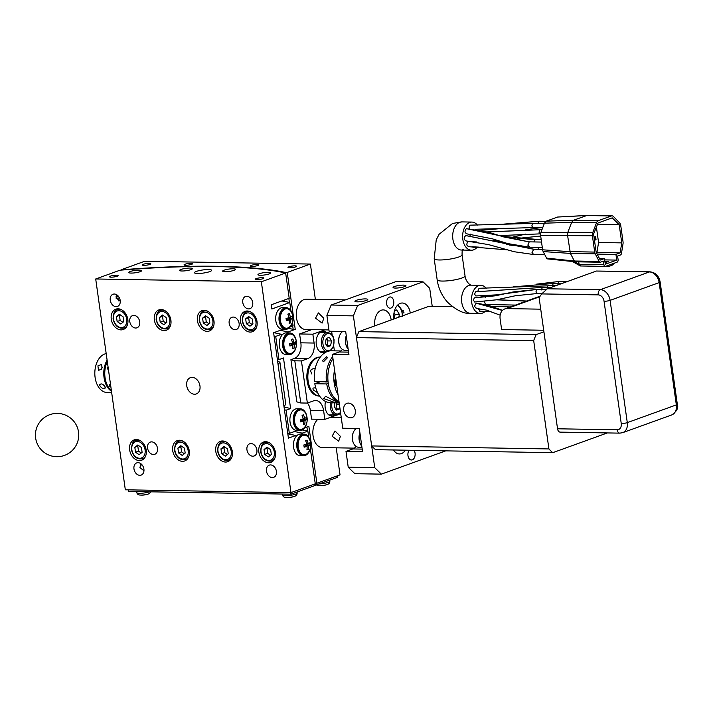 <?xml version="1.0" encoding="UTF-8"?>
<svg xmlns="http://www.w3.org/2000/svg" width="713" height="713" viewBox="0 0 713 713"><rect width="100%" height="100%" fill="white"/><g stroke="black" fill="none" stroke-linecap="round" stroke-linejoin="round"><path stroke-width="1.07" d="M111.478 391.241A19.483 12.549 -89 0 1 104.027 377.409A19.483 12.549 -89 0 1 107.11 360.118M111.371 390.474A19.483 12.549 -89 0 1 105.016 377.427A19.483 12.549 -89 0 1 107.315 361.607M111.665 392.56L107.03 392.48A19.483 12.549 -89 0 1 95.079 377.257A19.483 12.549 -89 0 1 106.192 353.621M105.266 387.56L104.864 386.437C102.529 383.621 100.765 383.184 99.562 385.127C101.513 388.46 103.412 389.271 105.266 387.56L105.123 388.139M99.793 384.423L99.562 385.127M101.594 369.022L102.2 367.462L101.255 364.557L97.922 365.849L98.483 370.43L101.594 369.022M102.244 367.231A3.244 2.389 -64.7 0 0 101.87 367.712A3.244 2.389 -64.7 0 0 101.219 369.263A3.244 2.389 -64.7 0 0 101.157 369.628M109.731 384.592L109.838 386.517M121.593 269.621L144.757 261.243L310.396 264.051L287.232 272.428L285.173 272.393A278.444 50.73 -8 0 0 123.652 269.657L121.593 269.621L121.656 270.067M336.224 447.826L340.03 474.876L316.866 483.245L315.191 483.218M287.232 272.428L295.235 329.344L287.999 331.964A268.115 48.849 -8 0 0 280.191 330.36M295.235 329.344L293.168 329.317A278.444 50.73 -8 0 0 288.578 328.417M304.629 427.853L308.863 426.329L316.866 483.245M306.902 427.034L307.463 431.035M273.774 332.677A260.192 47.406 -8 0 1 281.439 334.335L275.708 336.402L278.97 359.593L283.489 357.962L290.601 408.558A257.66 46.942 -8 0 0 284.059 407.096M281.439 334.335L282.161 334.958A10.829 6.97 91 0 0 279.371 346.161A10.829 6.97 91 0 0 286.002 354.521L289.318 354.575A10.829 6.97 -89 0 1 282.687 346.215A10.829 6.97 -89 0 1 289.683 332.926A10.829 6.97 -89 0 1 296.314 341.286A10.829 6.97 -89 0 1 296.314 341.313M274.068 335.983A251.163 45.757 172 0 1 275.708 336.402M337.089 475.936L337.302 477.452L314.46 485.508M300.351 408.825L297.036 408.772A10.829 6.97 91 0 0 290.039 422.051A10.829 6.97 91 0 0 295.547 430.26A10.829 6.97 91 0 0 296.67 430.42L299.986 430.474A10.829 6.97 -89 0 1 293.355 422.114A10.829 6.97 -89 0 1 300.351 408.825A10.829 6.97 -89 0 1 306.982 417.185A10.829 6.97 -89 0 1 306.982 417.212M295.547 430.26L295.075 431.312L289.344 433.388L286.082 410.198A251.163 45.757 172 0 0 284.434 409.779M289.344 433.388A251.163 45.757 -8 0 0 287.695 432.969M295.619 266.885A4.331 0.793 -8 0 0 296.572 266.234A4.331 0.793 -8 0 0 295.013 265.851A4.331 0.793 -8 0 0 288.952 266.796A4.331 0.793 -8 0 0 287.999 267.446A4.331 0.793 -8 0 0 290.904 267.776A4.331 0.793 -8 0 0 295.619 266.885M185.594 265.289A4.331 0.793 -8 0 0 190.193 264.764A4.331 0.793 -8 0 0 192.599 263.703A4.331 0.793 -8 0 0 191.039 263.32A4.331 0.793 -8 0 0 186.432 263.846A4.331 0.793 -8 0 0 184.025 264.906A4.331 0.793 -8 0 0 185.594 265.289M143.794 265.352A4.331 0.793 -8 0 0 148.402 264.835A4.331 0.793 -8 0 0 150.808 263.765A4.331 0.793 -8 0 0 149.24 263.382A4.331 0.793 -8 0 0 144.632 263.908A4.331 0.793 -8 0 0 142.226 264.978A4.331 0.793 -8 0 0 143.794 265.352M251.849 266.412A4.331 0.793 -8 0 0 256.457 265.887A4.331 0.793 -8 0 0 258.864 264.826A4.331 0.793 -8 0 0 257.295 264.443A4.331 0.793 -8 0 0 252.696 264.969A4.331 0.793 -8 0 0 250.281 266.029A4.331 0.793 -8 0 0 251.849 266.412M285.173 272.393L285.245 272.919M288.836 298.435L289.398 302.428M292.686 325.841L293.168 329.317M284.309 301.412L284.844 299.879M310.396 264.051L315.36 299.371M290.601 408.558L286.082 410.198M287.508 333.033L287.999 331.964M345.395 299.879L306.269 299.219A15.16 9.759 91 0 0 303.943 299.62A15.16 9.759 91 0 0 296.296 316.028A15.16 9.759 91 0 0 305.761 329.531L328.925 329.923M311.626 329.629L299.612 333.969L300.85 342.828A12.994 8.36 -89 0 1 294.451 358.425L290.913 359.709L294.817 360.805L301.439 360.921L307.365 403.086L313.631 400.822A12.994 8.36 -89 0 1 315.627 400.474A12.994 8.36 -89 0 1 323.586 410.51L324.834 419.369L336.75 415.055M307.446 403.05A12.994 8.36 -89 0 1 310.333 410.287L311.581 419.146L324.834 419.369M294.817 360.805L300.743 402.97L296.84 401.874L290.913 359.709M317.927 419.253A15.16 9.759 91 0 0 313.123 436.222A15.16 9.759 91 0 0 322.356 447.586L354.343 448.129M324.87 329.852L312.855 334.192L314.103 343.051A12.994 8.36 -89 0 1 307.704 358.657L301.439 360.921M339.254 414.155L340.698 413.629M334.388 350.849L333.693 345.912M332.133 334.834L331.634 331.287M334.878 415.046A10.829 6.97 -89 0 1 331.83 416.08A10.829 6.97 -89 0 1 325.199 407.711A10.829 6.97 -89 0 1 325.52 401.464M319.558 396.063A19.483 12.549 -89 0 1 319.059 396.071A19.483 12.549 -89 0 1 307.125 381.018A19.483 12.549 -89 0 1 319.718 357.097A19.483 12.549 -89 0 1 320.217 357.124A19.483 12.549 91 0 0 311.866 362.498A19.483 12.549 91 0 0 308.435 370.956A19.483 12.549 91 0 0 319.584 396.063M325.993 351.794A10.829 6.97 -89 0 1 322.936 352.828A10.829 6.97 -89 0 1 316.305 344.468A10.829 6.97 -89 0 1 323.301 331.18A10.829 6.97 -89 0 1 326.322 332.311M299.612 333.969L312.855 334.192M300.743 402.97L307.365 403.086M289.683 332.926L286.368 332.873A10.829 6.97 91 0 0 282.161 334.958M278.97 359.593A251.163 45.757 -8 0 0 277.321 359.174M326.893 315.431L329.112 331.242L345.68 331.527L348.942 354.717L332.374 354.432L342.748 428.219L359.307 428.504L362.569 451.694L346.001 451.409L348.229 467.229L374.726 467.675L353.398 315.886L326.893 315.431L331.162 305.03L357.659 305.476L423.059 281.831L396.562 281.385L331.162 305.03M445.75 450.857L381.366 474.136L354.86 473.69L348.229 467.229M362.204 449.11L352.819 448.949L346.001 451.409M352.819 448.949A11.907 7.665 91 0 0 356.063 446.427M356.366 428.46A11.907 7.665 91 0 0 356.366 428.451A9.741 6.274 91 0 0 353.452 432.131A9.741 6.274 91 0 0 353.274 442.657A9.741 6.274 91 0 0 358.479 447.22L361.946 447.283M348.577 352.133L339.183 351.972L332.374 354.432M339.183 351.972A11.907 7.665 91 0 0 342.436 349.45M342.739 331.474L342.739 331.474A9.741 6.274 91 0 0 339.825 335.146A9.741 6.274 91 0 0 339.646 345.68A9.741 6.274 91 0 0 344.842 350.243L348.318 350.306M423.059 281.831L429.698 288.302L432.23 306.358M366.313 300.467A6.497 1.185 -8 0 0 367.783 299.478A6.497 1.185 -8 0 0 363.443 298.97A6.497 1.185 -8 0 0 356.375 300.298A6.497 1.185 -8 0 0 354.914 301.287A6.497 1.185 -8 0 0 359.254 301.795A6.497 1.185 -8 0 0 366.313 300.467M404.467 286.679A6.497 1.185 -8 0 0 405.929 285.69A6.497 1.185 -8 0 0 401.588 285.182A6.497 1.185 -8 0 0 394.53 286.51A6.497 1.185 -8 0 0 393.068 287.499A6.497 1.185 -8 0 0 397.399 288.007A6.497 1.185 -8 0 0 404.467 286.679M355.297 410.554A7.576 5.633 70.1 0 1 352.079 417.586A7.576 5.633 70.1 0 1 343.702 410.358A7.576 5.633 70.1 0 1 346.928 403.335A7.576 5.633 70.1 0 1 355.297 410.554M357.659 305.476L353.398 315.886M374.726 467.675L381.366 474.136M391.187 319.941A12.994 8.36 91 0 0 383.238 309.905A12.994 8.36 91 0 0 381.241 310.244A12.994 8.36 91 0 0 374.842 325.85M410.269 313.043A12.994 8.36 91 0 0 402.31 303.007A12.994 8.36 91 0 0 400.314 303.355A12.994 8.36 91 0 0 397.979 304.781A12.994 8.36 91 0 0 393.915 318.952M393.496 449.974A12.994 8.36 91 0 0 399.387 453.949A12.994 8.36 91 0 0 405.412 450.179M414.075 450.322A5.633 3.627 -89 0 1 414.993 455.874A5.633 3.627 -89 0 1 412.283 459.858A5.633 3.627 -89 0 1 411.419 460.001A5.633 3.627 -89 0 1 408.112 456.4A5.633 3.627 -89 0 1 409.102 450.242M389.414 297.098A5.633 3.627 -89 0 1 390.278 296.956A5.633 3.627 -89 0 1 393.79 301.964A5.633 3.627 -89 0 1 390.956 308.061A5.633 3.627 -89 0 1 390.091 308.212A5.633 3.627 -89 0 1 386.571 303.194A5.633 3.627 -89 0 1 389.414 297.098M332.124 436.204L338.684 441.16L340.404 436.347L335.003 430.973L332.124 436.204M346.277 335.787A10.829 6.97 91 0 0 345.653 343.096A10.829 6.97 91 0 0 348.176 349.263M346.268 335.707A9.741 6.274 91 0 0 346.384 346.072M339.825 335.146L339.575 335.734A8.663 5.579 91 0 0 339.415 345.092L339.646 345.68M359.905 432.764A10.829 6.97 91 0 0 359.281 440.073A10.829 6.97 91 0 0 361.803 446.24M359.896 432.684A9.741 6.274 91 0 0 360.012 443.049M353.452 432.131L353.202 432.711A8.663 5.579 91 0 0 353.042 442.069L353.274 442.657M402.284 316.358L402.702 312.918L404.03 312.936L399.44 306.679M403.406 310.654A6.497 1.185 -8 0 0 401.553 310.93M403.487 310.859A5.33 0.971 -8 0 0 401.624 311.144M402.702 312.918A5.33 0.971 -8 0 0 404.004 312.731M315.529 318.141L322.089 323.096L323.809 318.283L318.408 312.918L315.529 318.141M321.287 352.489A10.829 6.97 91 0 0 322.677 351.741M323.007 332.258A10.829 6.97 91 0 0 321.643 331.465M327.445 346.857L325.288 343.229L326.26 338.461L329.397 337.329L331.554 340.966L330.574 345.725L327.445 346.857M326.429 338.399L327.909 340.903L331.554 340.966M327.909 340.903L326.937 345.662L330.574 345.725M330.172 415.741A10.829 6.97 91 0 0 331.572 414.993M339.807 407.319L339.468 408.977L336.331 410.109L334.174 406.472L334.923 402.836M336.028 402.854L336.803 404.146L339.37 404.191M336.803 404.146L335.823 408.914L339.468 408.977M319.308 396.036A19.483 12.549 -89 0 1 318.809 396.063L319.317 396.036M319.201 485.722A18.895 14.046 -109.9 0 0 319.789 485.758A18.895 14.046 -109.9 0 0 320.761 485.74A19.456 12.522 91 0 0 321.456 485.731A19.483 19.483 0 0 0 325.333 485.107A19.456 14.456 -109.9 0 0 325.832 484.965A18.895 12.166 91 0 0 326.242 484.84A18.895 12.166 91 0 0 326.545 484.742M306.893 422.319A10.829 6.97 -89 0 1 299.986 430.474M300.636 409.922A9.741 6.274 91 0 0 300.333 409.904A9.741 6.274 91 0 0 294.032 421.864A9.741 6.274 91 0 0 300.004 429.386A9.741 6.274 91 0 0 300.307 429.386M305.324 426.267A9.741 6.274 -89 0 1 302.107 429.146A9.741 6.274 -89 0 1 300.61 429.404A9.741 6.274 -89 0 1 294.647 421.873A9.741 6.274 -89 0 1 299.442 410.171A9.741 6.274 -89 0 1 300.939 409.913A9.741 6.274 -89 0 1 305.547 413.21A12.994 12.994 0 0 1 305.324 426.267M303.435 424.066L304.772 424.083A12.085 2.201 172 0 1 304.103 424.342A12.085 2.201 172 0 1 303.355 424.6A12.941 9.617 -109.9 0 0 303.515 421.062A12.941 2.362 172 0 1 300.565 421.882A12.085 8.984 -109.9 0 0 300.262 419.69A12.941 2.362 -8 0 0 303.203 418.87A12.941 9.617 -109.9 0 0 302.054 415.322A12.085 2.201 -8 0 0 302.802 415.064A12.085 2.201 -8 0 0 303.471 414.806A12.941 9.617 70.1 0 1 304.62 418.362L303.087 418.335M303.515 421.062L300.485 421.018M301.733 421.035L301.661 420.501L304.932 420.554A12.941 9.617 70.1 0 1 304.772 424.083M301.661 420.501L303.952 419.672L306.563 419.716A12.941 2.362 172 0 1 304.932 420.554M303.952 419.672L303.765 418.344M304.62 418.362A12.941 2.362 -8 0 0 306.251 417.524A12.085 8.984 70.1 0 1 306.563 419.716M296.234 346.42A10.829 6.97 -89 0 1 289.318 354.575M289.968 334.023A9.741 6.274 91 0 0 289.665 334.014A9.741 6.274 91 0 0 283.373 345.965A9.741 6.274 91 0 0 289.335 353.496A9.741 6.274 91 0 0 289.638 353.488M294.656 350.368A9.741 6.274 -89 0 1 291.448 353.247A9.741 6.274 -89 0 1 289.95 353.505A9.741 6.274 -89 0 1 283.979 345.974A9.741 6.274 -89 0 1 288.774 334.272A9.741 6.274 -89 0 1 290.28 334.023A9.741 6.274 -89 0 1 294.879 337.311A12.994 12.994 0 0 1 294.656 350.368M292.767 348.167L294.104 348.185A12.085 2.201 172 0 1 293.435 348.443A12.085 2.201 172 0 1 292.686 348.702A12.941 9.617 -109.9 0 0 292.847 345.172A12.941 2.362 172 0 1 289.897 345.983A12.085 8.984 -109.9 0 0 289.594 343.791A12.941 2.362 -8 0 0 292.535 342.98A12.941 9.617 -109.9 0 0 291.385 339.424A12.085 2.201 -8 0 0 292.134 339.165A12.085 2.201 -8 0 0 292.802 338.916A12.941 9.617 70.1 0 1 293.952 342.463L292.419 342.436M292.847 345.172L289.817 345.119M291.064 345.137L290.993 344.602L294.264 344.655A12.941 9.617 70.1 0 1 294.104 348.185M290.993 344.602L293.284 343.773L293.096 342.454M293.284 343.773L295.895 343.818A12.941 2.362 172 0 1 294.264 344.655M293.952 342.463A12.941 2.362 -8 0 0 295.583 341.625A12.085 8.984 70.1 0 1 295.895 343.818M317.142 381.678A19.483 12.549 91 0 0 317.347 382.819M315.716 387.765L313.15 388.041L312.918 388.745L313.248 389.966L316.679 392.132M314.602 368.166L311.269 369.468L310.583 370.992L311.831 374.031M326.536 356.794L327.624 357.534L323.506 361.732L322.383 360.689L326.527 356.794M340.966 350.965L331.429 350.805A25.98 16.729 91 0 0 326.723 351.767A25.98 16.729 91 0 0 314.504 381.633L326.429 381.829L328.025 381.259M326.429 381.829A25.98 16.729 -89 0 1 332.686 356.66M328.283 383.38L326.723 383.942L314.798 383.737L320.351 381.731M314.798 383.737A25.98 16.729 91 0 0 330.547 402.756L339.183 402.907M339.112 402.373A25.98 16.729 -89 0 1 326.723 383.942M332.953 358.586A25.98 16.729 91 0 0 339.014 401.642M328.078 381.829A3.467 0.633 172 0 1 325.921 381.972A3.467 0.633 172 0 1 324.798 381.803M338.033 394.672A25.98 16.729 -89 0 1 334.54 369.851M325.645 396.312L338.114 402.613L335.752 402.818L323.542 398.531L325.645 396.312M335.466 378.639A4.982 3.208 91 0 0 335.368 384.565M335.698 378.077L335.538 378.46A6.06 3.904 91 0 0 336.714 386.803L336.955 387.034M335.787 378.692A6.06 3.904 91 0 0 336.839 386.598M335.966 381.286A4.982 3.208 91 0 0 336.322 384.075M335.805 378.87A25.98 16.729 91 0 0 336.964 387.079M397.194 305.583A10.606 6.827 -89 0 1 401.312 310.253A10.606 6.827 -89 0 1 402.292 315.93M398.817 317.187L399.378 314.478L396.686 309.941L394.494 310.734M399.378 314.478L395.073 314.397L394.039 312.668M394.155 318.871L395.073 314.397M397.729 305.021A11.907 7.665 -89 0 1 401.036 309.549L401.312 310.253M107.173 367.543L108.421 370.591M128.42 489.858L128.643 491.444L290.984 494.198L290.752 492.603M314.273 484.189L314.486 485.696L290.984 494.198M118.465 300.752A3.396 0.615 172 0 1 119.739 300.726A3.396 0.615 172 0 1 120.149 300.761A3.396 0.615 172 0 1 120.239 300.77M285.646 272.999L261.35 281.787L95.702 278.979L119.998 270.2A277.143 50.489 172 0 1 285.646 272.999L289.202 298.301L271.27 304.781L271.858 308.996L289.79 302.517L290.957 310.806M261.35 281.787L290.975 492.603L125.328 489.804L95.702 278.979M139.632 321.242A6.497 4.831 -109.9 0 0 132.547 315.601A6.497 4.831 -109.9 0 0 129.882 322.169A6.497 4.831 -109.9 0 0 136.967 327.811A6.497 4.831 -109.9 0 0 139.632 321.242M157.564 448.834A6.497 4.831 -109.9 0 0 150.327 442.087A6.497 4.831 -109.9 0 0 147.511 447.568A6.497 4.831 -109.9 0 0 154.748 454.306A6.497 4.831 -109.9 0 0 157.564 448.834M247.046 450.349A6.497 4.831 -109.9 0 0 254.131 455.99A6.497 4.831 -109.9 0 0 256.796 449.422A6.497 4.831 -109.9 0 0 249.71 443.771A6.497 4.831 -109.9 0 0 247.046 450.349M225.54 462.051A10.829 8.048 70.1 0 1 216.057 452.826A10.829 8.048 70.1 0 1 220.379 441.329A10.829 8.048 70.1 0 1 222.581 440.973A10.829 8.048 70.1 0 1 232.064 450.206A10.829 8.048 70.1 0 1 227.741 461.694A10.829 8.048 70.1 0 1 225.54 462.051M139.409 460.598A10.829 8.048 70.1 0 1 129.926 451.365A10.829 8.048 70.1 0 1 134.24 439.876A10.829 8.048 70.1 0 1 136.441 439.511A10.829 8.048 70.1 0 1 145.924 448.744A10.829 8.048 70.1 0 1 141.602 460.233A10.829 8.048 70.1 0 1 139.409 460.598M207.171 331.34A10.829 8.048 70.1 0 1 197.688 322.116A10.829 8.048 70.1 0 1 202.011 310.618A10.829 8.048 70.1 0 1 204.212 310.262A10.829 8.048 70.1 0 1 213.686 319.495A10.829 8.048 70.1 0 1 209.372 330.984A10.829 8.048 70.1 0 1 207.171 331.34M121.032 329.887A10.829 8.048 70.1 0 1 111.549 320.654A10.829 8.048 70.1 0 1 115.871 309.166A10.829 8.048 70.1 0 1 118.073 308.8A10.829 8.048 70.1 0 1 127.556 318.034A10.829 8.048 70.1 0 1 123.233 329.522A10.829 8.048 70.1 0 1 121.032 329.887M120.265 301.055A6.497 4.831 -109.9 0 0 114.401 294.023A6.497 4.831 -109.9 0 0 113.019 294.237A6.497 4.831 -109.9 0 0 110.194 299.629A6.497 4.831 -109.9 0 0 117.44 306.447A6.497 4.831 -109.9 0 0 120.265 301.055M252.58 301.929A6.497 4.831 -109.9 0 0 246.796 296.26A6.497 4.831 -109.9 0 0 245.539 296.474A6.497 4.831 -109.9 0 0 242.919 303.239A6.497 4.831 -109.9 0 0 249.951 308.693A6.497 4.831 -109.9 0 0 252.58 301.929M134.106 469.653A6.497 4.831 -109.9 0 0 139.882 475.321A6.497 4.831 -109.9 0 0 141.138 475.108A6.497 4.831 -109.9 0 0 143.768 468.343A6.497 4.831 -109.9 0 0 136.727 462.889A6.497 4.831 -109.9 0 0 134.106 469.653M266.421 470.535A6.497 4.831 -109.9 0 0 272.277 477.567A6.497 4.831 -109.9 0 0 273.658 477.353A6.497 4.831 -109.9 0 0 276.484 471.953A6.497 4.831 -109.9 0 0 269.238 465.134A6.497 4.831 -109.9 0 0 266.421 470.535M229.114 322.757A6.497 4.831 -109.9 0 0 236.351 329.495A6.497 4.831 -109.9 0 0 239.176 324.014A6.497 4.831 -109.9 0 0 231.939 317.276A6.497 4.831 -109.9 0 0 229.114 322.757M194.524 394.227A8.663 6.435 70.1 0 1 186.94 386.838A8.663 6.435 70.1 0 1 190.398 377.649A8.663 6.435 70.1 0 1 192.153 377.364A8.663 6.435 70.1 0 1 199.738 384.744A8.663 6.435 70.1 0 1 196.289 393.941A8.663 6.435 70.1 0 1 194.524 394.227M164.106 330.618A10.829 8.048 70.1 0 1 154.623 321.385A10.829 8.048 70.1 0 1 158.937 309.897A10.829 8.048 70.1 0 1 161.138 309.531A10.829 8.048 70.1 0 1 170.621 318.764A10.829 8.048 70.1 0 1 166.298 330.253A10.829 8.048 70.1 0 1 164.106 330.618M250.236 332.071A10.829 8.048 70.1 0 1 240.753 322.846A10.829 8.048 70.1 0 1 245.076 311.349A10.829 8.048 70.1 0 1 247.277 310.993A10.829 8.048 70.1 0 1 256.76 320.226A10.829 8.048 70.1 0 1 252.438 331.714A10.829 8.048 70.1 0 1 250.236 332.071M182.475 461.329A10.829 8.048 70.1 0 1 172.992 452.095A10.829 8.048 70.1 0 1 177.314 440.598A10.829 8.048 70.1 0 1 179.507 440.242A10.829 8.048 70.1 0 1 188.99 449.475A10.829 8.048 70.1 0 1 184.676 460.963A10.829 8.048 70.1 0 1 182.475 461.329M268.605 462.782A10.829 8.048 70.1 0 1 259.131 453.548A10.829 8.048 70.1 0 1 263.445 442.06A10.829 8.048 70.1 0 1 265.646 441.704A10.829 8.048 70.1 0 1 275.129 450.928A10.829 8.048 70.1 0 1 270.806 462.425A10.829 8.048 70.1 0 1 268.605 462.782M292.678 321.117A10.829 6.97 -89 0 1 285.761 329.281A10.829 6.97 -89 0 1 279.131 320.912A10.829 6.97 -89 0 1 286.127 307.633L282.811 307.57A10.829 6.97 91 0 0 275.824 320.859A10.829 6.97 91 0 0 281.332 329.058L280.851 330.119L273.605 332.739L288.426 438.147L295.663 435.527L296.376 436.151A10.829 6.97 91 0 0 293.596 447.354A10.829 6.97 91 0 0 300.226 455.714L303.542 455.767A10.829 6.97 -89 0 1 296.911 447.407A10.829 6.97 -89 0 1 303.907 434.119A10.829 6.97 -89 0 1 310.538 442.488A10.829 6.97 -89 0 1 310.538 442.506M277.66 361.58A255.495 46.55 172 0 1 279.879 362.07L285.806 404.235L283.979 406.526M279.879 362.07L278.052 364.361M308.729 437.301L307.864 431.115A277.143 50.489 -8 0 0 302.169 429.966M310.298 448.406L315.271 483.824L290.975 492.603M307.864 431.115L302.214 433.156A268.115 48.849 -8 0 0 294.407 431.552M301.733 434.235L302.214 433.156M292.517 321.911L293.052 325.707L290.405 326.661M209.872 323.087L206.913 325.458L203.276 322.971L202.59 318.123L205.549 315.761L209.194 318.239L209.872 323.087M209.025 323.764L206.271 321.893L205.594 317.044L202.59 318.123M206.03 316.082A4.982 3.699 70.1 0 0 205.594 317.044L206.44 316.358M206.271 321.893L203.276 322.971M252.09 324.495L249.345 322.624L246.341 323.702L245.664 318.854L248.623 316.483L252.259 318.969L252.946 323.818L249.987 326.18L246.341 323.702M249.345 322.624L248.659 317.775L245.664 318.854M249.104 316.813A4.982 3.699 70.1 0 0 248.659 317.775L249.505 317.089M292.758 315.993A10.829 6.97 -89 0 1 292.758 316.011A10.829 6.97 -89 0 0 286.127 307.633M286.412 308.729A9.741 6.274 91 0 0 286.109 308.711A9.741 6.274 91 0 0 279.817 320.672A9.741 6.274 91 0 0 285.779 328.194A9.741 6.274 91 0 0 286.082 328.185M281.332 329.058A10.829 6.97 91 0 0 282.446 329.219L285.761 329.281M289.211 322.864L290.548 322.891A12.085 2.201 172 0 1 289.879 323.149A12.085 2.201 172 0 1 289.13 323.399A12.941 9.617 -109.9 0 0 289.291 319.87L286.261 319.816M287.508 319.843L287.437 319.308L290.708 319.362A12.941 9.617 70.1 0 1 290.548 322.891M289.291 319.87A12.941 2.362 172 0 1 286.341 320.69A12.085 8.984 -109.9 0 0 286.038 318.497A12.941 2.362 -8 0 0 288.979 317.677A12.941 9.617 -109.9 0 0 287.829 314.13A12.085 2.201 -8 0 0 288.578 313.872A12.085 2.201 -8 0 0 289.246 313.613A12.941 9.617 70.1 0 1 290.396 317.169L288.863 317.142M287.437 319.308L289.728 318.479L289.54 317.151M289.728 318.479L292.339 318.524A12.941 2.362 172 0 1 290.708 319.362M290.396 317.169A12.941 2.362 -8 0 0 292.036 316.331A12.085 8.984 70.1 0 1 292.339 318.524M310.449 447.612A10.829 6.97 -89 0 1 303.542 455.767M304.193 435.224A9.741 6.274 91 0 0 303.89 435.206A9.741 6.274 91 0 0 297.588 447.167A9.741 6.274 91 0 0 303.56 454.689A9.741 6.274 91 0 0 303.863 454.68M303.907 434.119L300.592 434.065A10.829 6.97 91 0 0 296.376 436.151M295.663 435.527A260.192 47.406 -8 0 0 287.82 433.834M122.886 322.312L120.141 320.431L119.454 315.583A4.982 3.699 70.1 0 1 119.9 314.629M120.141 320.431L117.137 321.518L116.46 316.67L120.301 314.905M116.46 316.67L119.419 314.299L123.055 316.777L123.741 321.625L120.782 323.996L117.137 321.518M165.96 323.034L163.206 321.162L162.519 316.314L163.375 315.636M163.206 321.162L160.211 322.249L159.525 317.392L162.519 316.314A4.982 3.699 70.1 0 1 162.965 315.351M159.525 317.392L162.484 315.03L166.129 317.508L166.806 322.356L163.847 324.727L160.211 322.249M281.84 300.957A277.143 50.489 172 0 1 289.79 302.517M270.459 455.206L267.714 453.334L267.027 448.477A4.982 3.699 70.1 0 1 267.473 447.523M267.714 453.334L264.71 454.413L264.033 449.564L267.883 447.8M264.033 449.564L266.992 447.194L270.628 449.68L271.314 454.529L268.355 456.89L264.71 454.413M227.394 454.475L224.64 452.603L223.962 447.755L224.809 447.069M224.64 452.603L221.645 453.682L220.968 448.834L223.962 447.755A4.982 3.699 70.1 0 1 224.399 446.793M220.968 448.834L223.927 446.463L227.563 448.949L228.24 453.798L225.29 456.168L221.645 453.682M184.328 453.744L181.574 451.873L180.897 447.024L181.744 446.347M181.574 451.873L178.58 452.951L177.893 448.103L180.897 447.024A4.982 3.699 70.1 0 1 181.334 446.062M177.893 448.103L180.852 445.741L184.498 448.219L185.175 453.067L182.216 455.438L178.58 452.951M141.263 453.013L138.509 451.142L137.823 446.293A4.982 3.699 70.1 0 1 138.269 445.34M138.509 451.142L135.506 452.229L134.828 447.381L138.678 445.616M134.828 447.381L137.787 445.01L141.424 447.488L142.11 452.336L139.151 454.707L135.506 452.229M306.991 449.359L308.328 449.386A12.085 2.201 172 0 1 307.659 449.645A12.085 2.201 172 0 1 306.911 449.894A12.941 9.617 -109.9 0 0 307.071 446.365L304.041 446.311M305.289 446.338L305.217 445.794L308.488 445.857A12.941 9.617 70.1 0 1 308.328 449.386M307.071 446.365A12.941 2.362 172 0 1 304.121 447.185A12.085 8.984 -109.9 0 0 303.818 444.992A12.941 2.362 -8 0 0 306.759 444.172A12.941 9.617 -109.9 0 0 305.61 440.616A12.085 2.201 -8 0 0 306.358 440.367A12.085 2.201 -8 0 0 307.018 440.108A12.941 9.617 70.1 0 1 308.176 443.664L306.635 443.638M305.217 445.794L307.508 444.965L307.321 443.646M307.508 444.965L310.119 445.01A12.941 2.362 172 0 1 308.488 445.857M308.176 443.664A12.941 2.362 -8 0 0 309.807 442.818A12.085 8.984 70.1 0 1 310.119 445.01M140.728 495.08A18.895 14.046 -109.9 0 0 141.317 495.107A18.895 14.046 -109.9 0 0 142.288 495.098A19.456 12.522 91 0 0 142.992 495.08A19.483 19.483 0 0 0 146.86 494.457A19.456 14.456 -109.9 0 0 147.359 494.314A18.895 12.166 91 0 0 147.778 494.198A18.895 12.166 91 0 0 148.072 494.091M118.679 300.877A251.163 45.757 172 0 1 120.149 300.761M257.17 279.648A4.331 0.793 -8 0 0 261.635 279.077A4.331 0.793 -8 0 0 263.872 278.061A4.331 0.793 -8 0 0 262.001 277.678A4.331 0.793 -8 0 0 257.536 278.239A4.331 0.793 -8 0 0 255.299 279.264A4.331 0.793 -8 0 0 257.17 279.648M226.244 271.706A6.497 1.185 -8 0 0 235.522 269.345A6.497 1.185 -8 0 0 231.93 268.792A6.497 1.185 -8 0 0 222.652 271.154A6.497 1.185 -8 0 0 226.244 271.706M131.085 273.079A6.497 1.185 -8 0 0 138.001 272.295A6.497 1.185 -8 0 0 141.611 270.699A6.497 1.185 -8 0 0 139.267 270.129A6.497 1.185 -8 0 0 132.351 270.913A6.497 1.185 -8 0 0 128.741 272.509A6.497 1.185 -8 0 0 131.085 273.079M197.599 273.489A8.663 1.578 -8 0 0 206.815 272.437A8.663 1.578 -8 0 0 211.627 270.307A8.663 1.578 -8 0 0 208.499 269.55A8.663 1.578 -8 0 0 199.284 270.592A8.663 1.578 -8 0 0 194.471 272.722A8.663 1.578 -8 0 0 197.599 273.489M260.29 275.271A6.497 1.185 -8 0 0 267.206 274.487A6.497 1.185 -8 0 0 270.815 272.892A6.497 1.185 -8 0 0 268.471 272.313A6.497 1.185 -8 0 0 261.555 273.106A6.497 1.185 -8 0 0 257.946 274.692A6.497 1.185 -8 0 0 260.29 275.271M180.906 270.94A6.497 1.185 -8 0 0 188.161 270.361A6.497 1.185 -8 0 0 192.457 268.623A6.497 1.185 -8 0 0 191.137 268.106A6.497 1.185 -8 0 0 183.883 268.685A6.497 1.185 -8 0 0 179.587 270.423A6.497 1.185 -8 0 0 180.906 270.94M110.809 277.17A4.331 0.793 -8 0 0 115.524 276.689A4.331 0.793 -8 0 0 118.108 275.592A4.331 0.793 -8 0 0 116.825 275.218A4.331 0.793 -8 0 0 112.11 275.69A4.331 0.793 -8 0 0 109.526 276.796A4.331 0.793 -8 0 0 110.809 277.17M119.526 298.087A3.396 0.615 -8 0 0 119.365 298.079A3.396 0.615 -8 0 0 116.21 298.346M116.754 294.781L116.076 298.159L120.247 300.797M118.447 296.314A4.331 0.793 -8 0 0 116.085 296.581M286.501 497.549A18.895 14.046 -109.9 0 0 287.089 497.576A18.895 14.046 -109.9 0 0 288.061 497.567A19.456 12.522 91 0 0 288.756 497.549A19.483 19.483 0 0 0 292.633 496.925A19.456 14.456 -109.9 0 0 293.132 496.783A18.895 12.166 91 0 0 293.542 496.658A18.895 12.166 91 0 0 293.845 496.56M143.955 470.812L139.935 467.55L140.96 463.798M140.425 465.143A4.331 0.793 172 0 1 142.145 464.974M291.1 325.075A9.741 6.274 -89 0 1 287.892 327.953A9.741 6.274 -89 0 1 286.394 328.203A9.741 6.274 -89 0 1 280.423 320.681A9.741 6.274 -89 0 1 285.227 308.979A9.741 6.274 -89 0 1 286.724 308.72A9.741 6.274 -89 0 1 291.323 312.009A12.994 12.994 0 0 1 291.1 325.075M308.881 451.57A9.741 6.274 -89 0 1 305.663 454.448A9.741 6.274 -89 0 1 304.166 454.698A9.741 6.274 -89 0 1 298.203 447.176A9.741 6.274 -89 0 1 302.998 435.474A9.741 6.274 -89 0 1 304.496 435.215A9.741 6.274 -89 0 1 309.094 438.504A12.994 12.994 0 0 1 308.881 451.57M477.157 247.224A14.073 9.064 -89 0 1 473.601 249.844A14.073 9.064 -89 0 1 471.445 250.218A14.073 9.064 -89 0 1 462.657 237.679A14.073 9.064 -89 0 1 469.751 222.438A14.073 9.064 -89 0 1 471.917 222.073A14.073 9.064 -89 0 1 477.38 225.076M469.983 225.165L533.164 223.392L469.983 225.165L469.065 227.028L469.502 228.713M466.017 235.593L465.803 235.584C463.628 237.527 463.673 239.301 465.919 240.905L488.53 244.604L514.367 251.76L533.645 254.532L532.014 252.473L533.761 249.211M529.804 247.135L527.834 245.129L529.215 241.903L466.373 228.65C464.395 231.048 464.591 232.794 466.97 233.882L492.309 238.802L507.843 243.596L529.492 247.188M466.373 228.65L488.334 232.197L503.761 236.948L529.215 241.903M469.983 235.78L470.58 234.122M469.181 246.395C466.694 246.288 466.213 244.684 467.746 241.6L473.352 241.484M479.234 247.144L472.059 246.76M471.917 222.073L461.979 221.903A14.073 9.064 91 0 0 459.814 222.269A14.073 9.064 91 0 0 452.719 237.509A14.073 9.064 91 0 0 461.498 250.049A14.073 9.064 91 0 0 463.664 249.675M578.733 261.858L579.081 264.3L580.676 265.94M572.343 261.484L580.373 265.976L605.248 266.395A2.166 1.39 -89 0 1 603.92 264.728L603.421 261.145L600.587 262.161A2.166 1.39 91 0 1 600.257 262.224A2.166 1.39 91 0 1 599.196 261.43L595.248 253.837L570.4 253.418L567.557 235.335L567.896 232.18L571.683 222.296L573.475 220.246L587.057 215.424L612.03 215.843A4.331 2.79 91 0 0 611.362 215.959L586.523 215.531L557.584 217.046L546.229 221.155L544.438 223.196L540.944 232.313A4.323 2.781 91 0 0 540.606 235.468L542.62 249.808A4.323 2.781 91 0 0 543.172 251.573L546.577 258.124A2.157 1.39 91 0 0 547.548 258.899L575.311 261.796A2.166 1.408 93.4 0 0 575.4 261.805L600.257 262.224M594.437 240.031L596.041 239.72L594.473 240.29M594.544 239.987L594.143 237.135M596.398 227.073L598.563 242.491L596.959 252.482L596.425 252.678M594.036 237.171L595.605 236.6L596.041 239.72M546.577 258.124L574.357 261.011L570.4 253.418L543.172 251.573M587.049 215.424L557.584 217.046M605.061 262.634L608.447 261.555L604.9 261.493M599.196 261.43L574.357 261.011A2.166 1.408 93.4 0 0 575.32 261.796M612.03 215.843A4.331 2.79 91 0 1 613.536 216.565L619.597 222.884A4.331 2.79 91 0 1 620.747 225.504L623.037 241.823A4.331 2.79 91 0 1 623.019 243.801L621.478 253.382A2.166 1.39 -89 0 1 620.426 254.996L617.592 256.02L618.091 259.603A2.166 1.39 -89 0 1 617.03 262.206L605.578 266.341A2.166 1.39 -89 0 1 605.248 266.395M546.229 221.155L573.475 220.246L598.323 220.673L611.362 215.959M540.944 232.313L592.744 232.598L596.523 222.714L571.683 222.296L544.438 223.196M542.62 249.808L569.856 251.653L594.695 252.072L592.405 235.753L540.606 235.468M594.909 236.85L595.31 239.711M597.485 224.381L619.205 224.747L612.226 217.857L598.055 222.982L593.59 234.007L596.139 252.144L600.266 260.067L604.481 258.543L599.419 258.454M598.563 242.491L621.754 242.883L619.205 224.747M596.959 252.482L620.15 252.874L621.754 242.883M614.57 263.088L612.057 265.272L608.376 266.6L586.835 266.083L608.207 266.635M604.481 258.543L605.284 264.229L616.727 260.093L604.677 259.889M598.323 220.673A4.331 2.79 91 0 0 596.523 222.714M592.744 232.598A4.331 2.79 91 0 0 592.405 235.753M594.695 252.072A4.331 2.79 91 0 0 595.248 253.837M620.15 252.874L615.934 254.407L616.727 260.093M597.155 254.086L615.934 254.407M608.376 266.6L608.037 265.45M485.214 311.358A14.073 9.064 -89 0 1 480.33 313.462A14.073 9.064 -89 0 1 471.712 302.588A14.073 9.064 -89 0 1 480.803 285.316A14.073 9.064 -89 0 1 486.248 288.293M485.17 297.339L484.724 295.842M479.653 288.355L479.011 288.346L477.977 290.868L478.271 291.769M502.531 310.351L488.815 305.449L476.213 303.052L474.484 306.323L476.48 308.319M474.965 297.865L474.332 297.856L473.298 300.378L474.903 301.947M484.555 301.599L485.321 304.344M478.058 308.462L480.179 311.144M476.213 291.813L475.571 291.804L474.537 294.326L476.15 295.895M607.36 432.934L552.744 452.675L375.501 449.671A82.28 52.976 -89 0 1 371.678 445.937L356.447 337.614A82.28 52.976 -89 0 1 358.915 331.607L428.923 306.305L452.39 306.697M543.689 330.253L501.613 329.549L500.134 319.005A10.829 8.048 -109.9 0 1 504.733 308.961L540.151 296.162M356.447 337.614L533.689 340.618L548.912 448.94L371.678 445.937M557.539 428.789L617.173 429.796A4.331 2.79 91 0 0 619.82 433.139L560.186 432.131A4.331 2.79 -89 0 1 557.539 428.789L543.912 331.803L536.158 334.611L358.915 331.607M533.689 340.618A82.28 52.976 -89 0 1 536.158 334.611M552.744 452.675A82.28 52.976 -89 0 1 548.912 448.94M539.741 296.742L506.934 308.604A10.829 8.048 -109.9 0 0 504.733 308.961M617.173 429.796A6.497 4.831 -109.9 0 0 621.246 423.558L604.063 301.278A6.497 4.831 -109.9 0 0 598.207 294.87L541.711 293.916L539.108 297.651L543.912 331.803M541.711 293.916L547.334 288.774L600.337 289.665L649.391 271.938L596.38 271.038L547.334 288.774M596.38 271.038L650.051 271.822A4.331 2.79 -89 0 0 649.391 271.938A10.829 8.048 -109.9 0 1 659.151 282.615L610.105 300.351L627.288 422.622L676.334 404.895L659.151 282.615A4.331 0.793 -8 0 0 660.131 281.956C658.955 275.949 655.595 272.571 650.051 271.822M506.934 308.604L540.73 309.175M462.737 249.568C462.274 249.47 462.051 251.226 462.077 254.817A14.073 2.567 -8 0 1 458.905 256.956A14.073 2.567 -8 0 1 439.279 259.978A14.073 2.567 -8 0 1 434.199 258.739L437.167 279.817C438.228 287.081 440.928 293.622 445.269 299.46L447.639 302.321C456.57 310.396 464.154 314.05 470.393 313.292A14.073 9.064 91 0 1 461.774 302.428A14.073 9.064 91 0 1 468.699 285.521A14.073 9.064 91 0 1 470.865 285.147A14.073 9.064 91 0 0 461.774 302.428A14.073 9.064 91 0 0 470.393 313.292L480.33 313.462M434.199 258.739L436.231 239.844L439.101 234.274L452.559 223.463L461.979 221.903A14.073 9.064 91 0 0 459.814 222.269A14.073 9.064 91 0 0 452.719 237.509A14.073 9.064 91 0 0 461.498 250.049L471.445 250.218M294.451 358.425L307.704 358.657M300.85 342.828L314.103 343.051M310.333 410.287L323.586 410.51M315.413 483.227L315.699 485.259M320.797 332.222A9.741 6.274 91 0 0 320.182 332.258L327.757 332.338A9.741 6.274 91 0 0 326.26 332.597A9.741 6.274 91 0 0 321.322 342.614A9.741 6.274 91 0 0 326.741 351.75M329.602 350.529A8.663 5.579 91 0 0 333.871 340.128A8.663 5.579 91 0 0 327.231 333.666A8.663 5.579 91 0 0 322.971 344.067A8.663 5.579 91 0 0 329.602 350.529M319.861 351.652A9.741 6.274 91 0 0 320.467 351.705L319.87 351.652M332.008 402.783A8.663 5.579 91 0 0 333.176 411.249A8.663 5.579 91 0 0 338.497 413.772A8.663 5.579 91 0 0 340.511 412.355M330.458 402.756A9.741 6.274 91 0 0 336.313 415.073A9.741 6.274 91 0 0 337.81 414.814M328.746 414.895A9.741 6.274 91 0 0 329.361 414.948L328.755 414.904M319.397 483.922A7.353 1.337 -8 0 0 328.185 482.371A7.353 1.337 -8 0 0 329.843 481.275L329.789 480.161M329.843 481.275C329.798 482.968 328.916 484.047 327.187 484.51A5.499 0.998 172 0 1 327.08 484.555A5.499 0.998 172 0 1 318.729 485.696A19.483 19.483 0 0 0 319.789 485.758M314.994 359.138A18.841 12.13 91 0 0 307.267 376.375A18.841 12.13 91 0 0 314.406 393.87M199.604 320.494A8.663 6.435 -109.9 0 0 207.421 329.041A8.663 6.435 -109.9 0 0 212.857 320.716A8.663 6.435 -109.9 0 0 205.05 312.169A8.663 6.435 -109.9 0 0 199.604 320.494M242.678 321.224A8.663 6.435 -109.9 0 0 250.486 329.771A8.663 6.435 -109.9 0 0 255.931 321.447A8.663 6.435 -109.9 0 0 248.115 312.9A8.663 6.435 -109.9 0 0 242.678 321.224M113.474 319.032A8.663 6.435 -109.9 0 0 121.281 327.579A8.663 6.435 -109.9 0 0 126.727 319.264A8.663 6.435 -109.9 0 0 118.911 310.716A8.663 6.435 -109.9 0 0 113.474 319.032M156.539 319.763A8.663 6.435 -109.9 0 0 164.355 328.31A8.663 6.435 -109.9 0 0 169.792 319.985A8.663 6.435 -109.9 0 0 161.985 311.447A8.663 6.435 -109.9 0 0 156.539 319.763M261.047 451.935A8.663 6.435 -109.9 0 0 268.854 460.482A8.663 6.435 -109.9 0 0 274.3 452.158A8.663 6.435 -109.9 0 0 266.484 443.611A8.663 6.435 -109.9 0 0 261.047 451.935M217.982 451.204A8.663 6.435 -109.9 0 0 225.789 459.751A8.663 6.435 -109.9 0 0 231.226 451.427A8.663 6.435 -109.9 0 0 223.419 442.88A8.663 6.435 -109.9 0 0 217.982 451.204M174.908 450.473A8.663 6.435 -109.9 0 0 182.724 459.02A8.663 6.435 -109.9 0 0 188.161 450.696A8.663 6.435 -109.9 0 0 180.353 442.158A8.663 6.435 -109.9 0 0 174.908 450.473M131.843 449.743A8.663 6.435 -109.9 0 0 139.65 458.29A8.663 6.435 -109.9 0 0 145.096 449.965A8.663 6.435 -109.9 0 0 137.279 441.427A8.663 6.435 -109.9 0 0 131.843 449.743M169.231 328.042L167.163 328.791A9.741 7.237 -109.9 0 0 170.407 325.832M164.926 310.663A9.741 7.237 -109.9 0 0 160.532 310.467L162.609 309.718M212.296 328.773L210.228 329.522A9.741 7.237 -109.9 0 0 213.481 326.563M208 311.394A9.741 7.237 -109.9 0 0 203.606 311.198L205.674 310.449M126.165 327.312L124.089 328.06A9.741 7.237 -109.9 0 0 127.342 325.101M121.861 309.932A9.741 7.237 -109.9 0 0 117.467 309.736L119.534 308.987M255.37 329.504L253.293 330.253A9.741 7.237 -109.9 0 0 256.546 327.294M251.065 312.125A9.741 7.237 -109.9 0 0 246.671 311.929L248.739 311.18M269.434 442.835A9.741 7.237 -109.9 0 0 265.04 442.639C262.375 442.925 260.913 445.99 260.655 451.837C262.366 458.771 266.038 461.819 271.662 460.963A9.741 7.237 -109.9 0 0 274.915 458.004M226.369 442.105A9.741 7.237 -109.9 0 0 221.975 441.908C219.301 442.194 217.839 445.26 217.59 451.106C219.301 458.04 222.973 461.088 228.597 460.233A9.741 7.237 -109.9 0 0 231.85 457.274M183.294 441.374A9.741 7.237 -109.9 0 0 178.91 441.178C176.236 441.463 174.774 444.529 174.516 450.375C176.236 457.318 179.899 460.357 185.532 459.502A9.741 7.237 -109.9 0 0 188.785 456.543M140.229 440.643A9.741 7.237 -109.9 0 0 135.835 440.447C133.171 440.732 131.709 443.798 131.45 449.653C133.162 456.587 136.834 459.627 142.466 458.771A9.741 7.237 -109.9 0 0 145.71 455.812M282.33 494.047L282.589 495.143A7.353 1.337 -8 0 0 287.544 495.695A7.353 1.337 -8 0 0 295.485 494.189A7.353 1.337 -8 0 0 297.143 493.093L297.089 491.988M293.569 496.658A19.483 19.483 0 0 0 294.487 496.337A5.499 0.998 172 0 1 294.38 496.373A5.499 0.998 172 0 1 286.029 497.522A19.483 19.483 0 0 0 287.089 497.576M136.566 491.578L136.816 492.674A7.353 1.337 -8 0 0 141.62 493.236A7.353 1.337 -8 0 0 149.498 491.801M147.796 494.189A19.483 19.483 0 0 0 148.723 493.868A5.499 0.998 172 0 1 148.607 493.904A5.499 0.998 172 0 1 140.265 495.054A19.483 19.483 0 0 0 141.317 495.107M537.994 249.283L538.912 247.349M516.943 245.798L509.171 245.014M476.453 241.939L467.746 241.6M540.302 233.855L499.43 235.593M540.606 233.802L538.992 232.233L539.991 229.729L487.496 231.957M539.991 229.729L487.282 231.903M525.793 234.042L510.882 237.581M540.115 227.705L525.695 229.844M502.353 235.415L500.339 235.878L502.335 235.415M533.814 241.93L535.098 239.773L502.656 236.609M535.098 239.773L535.579 239.693M465.803 235.584L533.502 249.229M537.807 223.802L538.85 221.271L503.966 224.105M533.172 223.392L544.286 223.579M533.172 227.59L475.072 229.283M533.431 227.527L531.809 225.968L532.629 223.552M508.877 243.882L506.364 244.238L508.877 243.882M540.686 236.039L517.656 238.427L540.686 236.03M498.102 241.163L496.444 241.377L498.102 241.163M574.705 261.733L579.072 264.247M579.081 264.3L603.92 264.728M541.363 289.941L542.397 287.419L475.571 291.804M552.263 286.002L553.297 283.48L513.975 286.822M553.297 283.48L513.529 286.858M557.718 284.032L558.751 281.51L536.693 284.139M558.751 281.51L536.622 284.139M546.818 287.972L548.199 285.396M598.207 294.87A4.331 2.79 -89 0 1 600.337 289.665A10.829 8.048 70.1 0 1 610.105 300.351A4.331 0.793 -8 0 1 604.063 301.278M671.735 414.939A10.829 8.048 -109.9 0 0 676.334 404.895A4.331 0.793 -8 0 0 677.314 404.235C678.66 407.845 676.797 411.41 671.735 414.939L622.69 432.666A10.829 8.048 70.1 0 0 627.288 422.622A4.331 0.793 -8 0 1 621.246 423.558M502.424 310.458L475.847 303.105M537.522 293.48L535.918 291.911L536.951 289.389L474.332 297.856M537.228 293.533L515.463 295.726L496.578 299.799L474.582 302M536.951 289.389L513.36 291.92L495.383 295.806L474.653 297.802M526.417 301.127L496.551 299.808M542.397 287.419L475.892 291.742M437.167 279.817A14.073 2.567 -8 0 0 442.247 281.065A14.073 2.567 -8 0 0 461.872 278.043A14.073 2.567 -8 0 0 465.036 275.904C465.313 279.407 467.96 283.845 470.945 285.155M35.65 438.058A21.648 21.648 0 0 0 60.106 456.489A21.648 21.648 0 0 0 78.528 432.033A21.648 21.648 0 0 0 54.081 413.611A21.648 21.648 0 0 0 35.65 438.058M341.251 417.595L330.253 417.408M330.476 350.823L333.666 345.983L334.085 339.762L333.016 336.278L331.215 333.809L327.757 332.338M326.616 351.812L320.467 351.705M329.361 414.948L338.033 414.779L340.6 412.943M326.269 484.831A19.483 19.483 0 0 0 327.187 484.51M318.729 485.696L316.429 484.992M300.61 429.404L300.004 429.386M300.939 409.913L300.333 409.904M289.95 353.505L289.335 353.496M290.28 334.023L289.665 334.014M319.977 357.142L319.477 357.097M160.532 310.467C157.867 310.752 156.405 313.818 156.147 319.665C157.858 326.607 161.53 329.647 167.163 328.791M203.606 311.198C200.932 311.483 199.471 314.549 199.221 320.395C200.932 327.338 204.604 330.377 210.228 329.522M286.394 328.203L285.779 328.194M286.724 308.72L286.109 308.711M117.467 309.736C114.802 310.021 113.34 313.087 113.082 318.943C114.793 325.877 118.465 328.916 124.089 328.06M246.671 311.929C244.006 312.214 242.545 315.28 242.286 321.126C243.998 328.06 247.669 331.108 253.293 330.253M271.662 460.963L273.739 460.215M265.04 442.639L267.117 441.891M228.597 460.233L230.673 459.484M221.975 441.908L224.042 441.16M185.532 459.502L187.599 458.753M178.91 441.178L180.977 440.429M142.466 458.771L144.534 458.022M135.835 440.447L137.912 439.698M304.166 454.698L303.56 454.689M304.496 435.215L303.89 435.206M297.143 493.093C297.098 494.786 296.216 495.865 294.487 496.337M286.029 497.522C284.211 497.505 283.061 496.711 282.589 495.143M151.174 491.827L148.723 493.868M140.265 495.054C138.447 495.036 137.297 494.243 136.816 492.674M506.988 249.835L468.414 246.662M507.469 244.55L514.519 245.29M525.659 229.844L539.821 227.705M525.829 234.042L510.891 237.581M501.141 241.582L493.592 240.566M501.694 236.306L541.212 239.791M465.91 235.584L533.734 249.211L542.557 249.354M503.841 228.312L480.99 230.352M503.708 224.123L539.162 221.217L545.846 221.333M479.323 247.153L472.906 247.242M541.951 229.684L540.347 229.657M541.532 242.064L529.554 241.859M542.29 247.402L529.465 247.188M544.812 254.719L533.645 254.532M542.691 227.75L533.101 227.59M475.821 295.948L501.07 294.629M479.341 288.284L556.292 285.53M485.91 304.504L515.508 305.066M677.314 404.235L660.131 281.956M619.82 433.139L622.69 432.666M476.115 308.373L486.516 310.137L500.161 315.173M496.943 299.727L526.711 301.02M479.724 311.233L490.294 311.519M490.802 306.207L510.285 306.955M541.925 293.613L537.201 293.533M546.042 289.487L537.272 289.335M567.192 281.59L559.072 281.457M550.837 287.499L542.718 287.366M561.737 283.56L553.618 283.426M470.865 285.147L480.803 285.316M462.077 254.817L465.036 275.904"/></g></svg>

